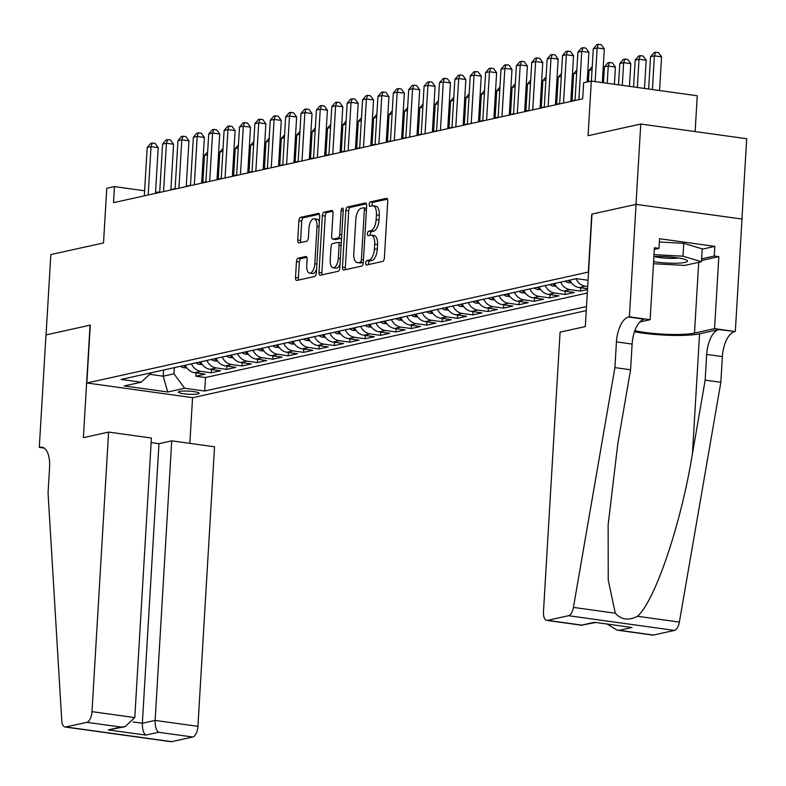 <?xml version="1.0" encoding="UTF-8"?>
<svg xmlns="http://www.w3.org/2000/svg" width="786" height="786" viewBox="0 0 786 786"><rect width="100%" height="100%" fill="white"/><g stroke="black" fill="none" stroke-linecap="round" stroke-linejoin="round"><path stroke-width="1.18" d="M365.706 263.005A2.24 1.032 -82.1 0 0 366.453 264.99A2.24 1.032 -82.1 0 0 366.63 264.98L382.674 261.433A3.193 1.474 -82.1 0 0 384.374 257.946L387.744 201.167A3.193 1.474 -82.1 0 0 386.673 198.337A3.193 1.474 -82.1 0 0 386.427 198.347L370.383 201.894A2.24 1.032 -82.1 0 0 369.194 204.34A2.24 1.032 -82.1 0 0 369.941 206.325A2.24 1.032 -82.1 0 0 370.118 206.315L372.191 205.853A10.228 4.706 -82.1 0 1 372.996 205.814A10.228 4.706 -82.1 0 1 376.425 214.883L376.15 219.608A10.228 4.706 -82.1 0 1 370.717 230.77L368.634 231.231A2.24 1.032 -82.1 0 0 367.455 233.678A2.24 1.032 -82.1 0 0 368.202 235.653A2.24 1.032 -82.1 0 0 368.379 235.653L370.452 235.191A10.228 4.706 -82.1 0 1 371.257 235.152A10.228 4.706 -82.1 0 1 374.686 244.21L374.401 248.946A10.228 4.706 -82.1 0 1 368.968 260.107L366.895 260.569A2.24 1.032 -82.1 0 0 365.706 263.005M371.257 235.152L374.116 235.554A10.228 4.706 -82.1 0 1 377.545 244.613L377.27 249.339A10.228 4.706 -82.1 0 1 371.837 260.51L369.754 260.962A2.24 1.032 -82.1 0 0 368.575 263.408A2.24 1.032 -82.1 0 0 368.663 264.538M387.488 199.143L373.242 202.297A2.24 1.032 -82.1 0 0 372.053 204.733A2.24 1.032 -82.1 0 0 372.142 205.863M372.996 205.814L375.865 206.217A10.228 4.706 -82.1 0 1 379.294 215.276L379.009 220.011A10.228 4.706 -82.1 0 1 373.576 231.172L371.503 231.634A2.24 1.032 -82.1 0 0 370.314 234.071A2.24 1.032 -82.1 0 0 370.403 235.201M197.934 393.963A10.415 1.562 -176.6 0 0 199.172 393.314A10.415 1.562 -176.6 0 0 191.352 391.33A10.415 1.562 -176.6 0 0 179.611 391.418A10.415 1.562 -176.6 0 0 178.373 392.076A10.415 1.562 -176.6 0 0 186.184 394.051A10.415 1.562 -176.6 0 0 197.934 393.963M298.159 258.191A3.193 1.474 -82.1 0 0 296.46 261.679L295.516 277.615A3.193 1.474 -82.1 0 0 296.587 280.445A3.193 1.474 -82.1 0 0 296.833 280.435L314.655 276.485A3.193 1.474 -82.1 0 0 316.355 272.997L319.725 216.219A3.193 1.474 -82.1 0 0 318.654 213.389A3.193 1.474 -82.1 0 0 318.399 213.399L300.586 217.349A3.193 1.474 -82.1 0 0 298.886 220.837L297.747 240.074A3.193 1.474 -82.1 0 0 298.818 242.903A3.193 1.474 -82.1 0 0 299.063 242.894L306.687 241.204A3.193 1.474 -82.1 0 0 308.387 237.716L308.957 228.176A8.548 3.93 -82.1 0 1 314.174 218.813A8.548 3.93 -82.1 0 1 317.033 226.388L314.813 263.772A8.548 3.93 -82.1 0 1 309.596 273.125A8.548 3.93 -82.1 0 1 306.736 265.56L307.11 259.321A3.193 1.474 -82.1 0 0 306.039 256.491A3.193 1.474 -82.1 0 0 305.783 256.501L298.159 258.191L301.018 258.594A3.193 1.474 -82.1 0 0 299.328 262.082L298.375 278.008A3.193 1.474 -82.1 0 0 298.641 280.032M588.331 272.005L591.76 214.156L635.992 204.37L640.767 124.031L588.075 135.693L591.318 81.066L583.634 82.766L582.672 98.83L113.498 202.67L114.451 186.596L106.768 188.296L103.516 242.933L50.835 254.585L46.06 334.924L90.282 325.139L86.853 382.988L588.557 272.035M342.47 267.22A3.193 1.474 -82.1 0 0 343.541 270.05A3.193 1.474 -82.1 0 0 343.796 270.04L361.609 266.09A3.193 1.474 -82.1 0 0 363.309 262.603L366.679 205.834A3.193 1.474 -82.1 0 0 365.608 202.994A3.193 1.474 -82.1 0 0 365.362 203.014L347.54 206.954A3.193 1.474 -82.1 0 0 345.85 210.442L342.47 267.22L345.339 267.613A3.193 1.474 -82.1 0 0 345.594 269.637M338.137 271.288L320.315 275.238A3.193 1.474 -82.1 0 1 320.069 275.247A3.193 1.474 -82.1 0 1 318.998 272.418L322.368 215.639A3.193 1.474 -82.1 0 1 324.068 212.151L331.692 210.461A3.193 1.474 -82.1 0 1 331.938 210.452A3.193 1.474 -82.1 0 1 333.009 213.281L331.643 236.311A3.193 1.474 -82.1 0 0 332.714 239.141A3.193 1.474 -82.1 0 0 332.969 239.131L338.029 238.011A3.193 1.474 -82.1 0 0 339.719 234.523L341.144 210.55A2.24 1.032 -82.1 0 1 342.509 208.094A2.24 1.032 -82.1 0 1 343.256 210.078L339.827 267.8A3.193 1.474 -82.1 0 1 338.137 271.288M640.767 124.031L746.7 138.729L741.925 219.039M196.097 372.898L195.901 376.199L205.136 374.156L194.682 372.702L200.833 371.346A13.028 11.397 -102.5 0 1 191.44 363.859M211.483 369.499L211.287 372.79L220.512 370.746L210.068 369.302L216.219 367.936A13.028 11.397 -102.5 0 1 206.826 360.45M226.869 366.089L226.673 369.391L235.898 367.347L225.444 365.893L231.605 364.537A13.028 11.397 -102.5 0 1 222.202 357.05M242.245 362.69L242.049 365.981L251.284 363.938L240.83 362.493L246.981 361.128A13.028 11.397 -102.5 0 1 237.588 353.641M257.631 359.281L257.435 362.582L266.66 360.538L256.216 359.084L262.367 357.728A13.028 11.397 -102.5 0 1 252.974 350.242M273.017 355.881L272.821 359.173L282.046 357.129L271.592 355.685L277.753 354.319A13.028 11.397 -102.5 0 1 268.35 346.832M288.393 352.472L288.197 355.773L297.432 353.729L286.978 352.275L293.129 350.92A13.028 11.397 -102.5 0 1 283.736 343.433M303.779 349.072L303.583 352.364L312.808 350.32L302.364 348.876L308.515 347.51A13.028 11.397 -102.5 0 1 299.122 340.024M319.165 345.663L318.969 348.964L328.194 346.921L317.74 345.467L323.901 344.111A13.028 11.397 -102.5 0 1 314.498 336.624M334.541 342.264L334.345 345.555L343.58 343.511L333.126 342.067L339.277 340.702A13.028 11.397 -102.5 0 1 329.884 333.215M349.927 338.854L349.731 342.156L358.956 340.112L348.512 338.658L354.663 337.302A13.028 11.397 -102.5 0 1 345.27 329.815M365.313 335.455L365.117 338.746L374.342 336.703L363.889 335.258L370.049 333.893A13.028 11.397 -102.5 0 1 360.646 326.406M380.689 332.046L380.493 335.347L389.728 333.303L379.274 331.849L385.425 330.493A13.028 11.397 -102.5 0 1 376.032 323.007M396.075 328.646L395.879 331.938L405.114 329.894L394.66 328.45L400.811 327.084A13.028 11.397 -102.5 0 1 391.418 319.597M411.461 325.237L411.265 328.538L420.49 326.495L410.046 325.04L416.197 323.685A13.028 11.397 -102.5 0 1 406.794 316.198M426.837 321.838L426.641 325.129L435.876 323.085L425.423 321.641L431.573 320.275A13.028 11.397 -102.5 0 1 422.18 312.789M442.223 318.428L442.027 321.729L451.262 319.686L440.808 318.232L446.959 316.876A13.028 11.397 -102.5 0 1 437.566 309.389M457.609 315.029L457.413 318.32L466.638 316.277L456.194 314.832L462.345 313.467A13.028 11.397 -102.5 0 1 452.942 305.98M472.985 311.62L472.799 314.921L482.024 312.877L471.571 311.423L477.731 310.067A13.028 11.397 -102.5 0 1 468.328 302.581M488.371 308.22L488.175 311.511L497.41 309.468L486.956 308.024L493.107 306.658A13.028 11.397 -102.5 0 1 483.714 299.171M503.757 304.811L503.561 308.112L512.786 306.068L502.342 304.614L508.493 303.258A13.028 11.397 -102.5 0 1 499.09 295.772M519.133 301.411L518.947 304.703L528.172 302.659L517.719 301.215L523.879 299.849A13.028 11.397 -102.5 0 1 514.476 292.363M534.519 298.002L534.323 301.303L543.558 299.26L533.105 297.806L539.255 296.45A13.028 11.397 -102.5 0 1 529.862 288.963M549.905 294.603L549.709 297.894L558.934 295.86L548.49 294.406L554.641 293.04A13.028 11.397 -102.5 0 1 545.238 285.554M565.291 291.193L565.095 294.495L574.32 292.451L563.867 290.997L570.027 289.641A13.028 11.397 -102.5 0 1 560.624 282.154M580.667 287.794L580.471 291.085L587.515 289.533M586.258 310.598L192.786 397.677L86.853 382.988M195.901 376.199L205.5 377.526L204.694 391.025L586.503 306.53M204.694 391.025L184.651 388.245L167.732 391.988L124.208 385.955L141.126 382.212L121.093 379.432L576.423 278.657L588.066 280.278M587.692 286.556L585.403 286.232A13.028 11.397 -102.5 0 1 576.01 278.755M569.86 280.111A13.028 11.397 77.5 0 0 579.253 287.597L587.564 288.747M580.471 291.085L570.027 289.641M565.095 294.495L554.641 293.04M549.709 297.894L539.255 296.45M534.323 301.303L523.879 299.849M518.947 304.703L508.493 303.258M503.561 308.112L493.107 306.658M488.175 311.511L477.731 310.067M472.799 314.921L462.345 313.467M457.413 318.32L446.959 316.876M442.027 321.729L431.573 320.275M426.641 325.129L416.197 323.685M411.265 328.538L400.811 327.084M395.879 331.938L385.425 330.493M380.493 335.347L370.049 333.893M365.117 338.746L354.663 337.302M349.731 342.156L339.277 340.702M334.345 345.555L323.901 344.111M318.969 348.964L308.515 347.51M303.583 352.364L293.129 350.92M288.197 355.773L277.753 354.319M272.821 359.173L262.367 357.728M257.435 362.582L246.981 361.128M242.049 365.981L231.605 364.537M226.673 369.391L216.219 367.936M211.287 372.79L200.833 371.346M205.5 377.526L587.309 293.031M163.557 370.029L163.193 376.189L173.961 373.802L174.325 367.642M695.129 131.576L697.261 95.764L591.318 81.066M159.725 192.039L155.549 192.295M144.624 190.782L114.451 186.596M575.067 100.127L570.842 101.06M559.681 103.526L555.456 104.459M544.295 106.935L540.08 107.869M528.919 110.335L524.694 111.268M513.533 113.744L509.308 114.677M498.147 117.143L493.922 118.077M482.771 120.553L478.546 121.486M467.385 123.952L463.16 124.886M451.999 127.361L447.774 128.295M436.623 130.761L432.398 131.694M421.237 134.17L417.012 135.104M405.851 137.57L401.626 138.503M390.475 140.979L386.25 141.912M375.089 144.378L370.864 145.312M359.703 147.788L355.478 148.721M344.327 151.187L340.102 152.12M328.941 154.596L324.716 155.53M313.555 157.996L309.33 158.929M298.179 161.405L293.954 162.338M282.793 164.805L278.568 165.738M267.407 168.214L263.182 169.147M252.031 171.613L247.806 172.547M236.645 175.023L232.42 175.956M221.259 178.422L217.034 179.355M205.873 181.831L201.658 182.765M190.497 185.231L186.272 186.164M175.111 188.64L170.886 189.573M149.694 374.313L163.193 376.189L167.732 391.988M587.476 280.189A13.028 11.397 77.5 0 0 588.036 280.789M554.474 283.52A13.028 11.397 77.5 0 0 563.867 290.997M539.088 286.919A13.028 11.397 77.5 0 0 548.49 294.406M523.712 290.329A13.028 11.397 77.5 0 0 533.105 297.806M508.326 293.728A13.028 11.397 77.5 0 0 517.719 301.215M492.94 297.137A13.028 11.397 77.5 0 0 502.342 304.614M477.564 300.537A13.028 11.397 77.5 0 0 486.956 308.024M462.178 303.946A13.028 11.397 77.5 0 0 471.571 311.423M446.792 307.346A13.028 11.397 77.5 0 0 456.194 314.832M431.406 310.755A13.028 11.397 77.5 0 0 440.808 318.232M416.03 314.154A13.028 11.397 77.5 0 0 425.423 321.641M400.644 317.564A13.028 11.397 77.5 0 0 410.046 325.04M385.258 320.963A13.028 11.397 77.5 0 0 394.66 328.45M369.882 324.372A13.028 11.397 77.5 0 0 379.274 331.849M354.496 327.772A13.028 11.397 77.5 0 0 363.889 335.258M339.11 331.181A13.028 11.397 77.5 0 0 348.512 338.658M323.734 334.581A13.028 11.397 77.5 0 0 333.126 342.067M308.348 337.99A13.028 11.397 77.5 0 0 317.74 345.467M292.962 341.389A13.028 11.397 77.5 0 0 302.364 348.876M277.586 344.799A13.028 11.397 77.5 0 0 286.978 352.275M262.2 348.198A13.028 11.397 77.5 0 0 271.592 355.685M246.814 351.607A13.028 11.397 77.5 0 0 256.216 359.084M231.438 355.007A13.028 11.397 77.5 0 0 240.83 362.493M216.052 358.416A13.028 11.397 77.5 0 0 225.444 365.893M200.666 361.815A13.028 11.397 77.5 0 0 210.068 369.302M141.126 382.212L151.423 372.711M185.29 365.215A13.028 11.397 77.5 0 0 194.682 372.702M173.961 373.802L184.651 388.245M366.423 203.81L350.409 207.347A3.193 1.474 -82.1 0 0 348.709 210.835L345.339 267.613M360.214 262.043A2.24 1.032 -82.1 0 0 361.403 259.606L364.36 209.764A2.24 1.032 -82.1 0 0 363.613 207.789A2.24 1.032 -82.1 0 0 363.437 207.789L361.246 208.28A10.228 4.706 -82.1 0 0 355.812 219.441L353.788 253.505A10.228 4.706 -82.1 0 0 357.217 262.563A10.228 4.706 -82.1 0 0 358.023 262.534L363.073 262.445A2.24 1.032 -82.1 0 0 363.329 262.327M366.541 208.192A2.24 1.032 -82.1 0 0 366.473 208.182A2.24 1.032 -82.1 0 0 366.296 208.192L363.78 207.838M357.217 262.563L360.086 262.966A10.228 4.706 -82.1 0 0 360.892 262.927L358.023 262.534M363.073 262.445L360.892 262.927M332.753 211.257L326.927 212.544A3.193 1.474 -82.1 0 0 325.227 216.032L321.857 272.811A3.193 1.474 -82.1 0 0 322.122 274.835M335.337 239.455A3.193 1.474 -82.1 0 0 335.573 239.534A3.193 1.474 -82.1 0 0 335.828 239.524L340.888 238.404A3.193 1.474 -82.1 0 0 341.605 237.893M330.228 260.205A8.548 3.93 -82.1 0 0 333.087 267.771A8.548 3.93 -82.1 0 0 338.304 258.417L339.08 245.242A3.193 1.474 -82.1 0 0 338.009 242.412A3.193 1.474 -82.1 0 0 337.764 242.422L332.704 243.542A3.193 1.474 -82.1 0 0 331.004 247.03L330.228 260.205M333.087 267.771L335.956 268.173A8.548 3.93 -82.1 0 0 340.053 264.067M341.301 243.021A3.193 1.474 -82.1 0 0 340.878 242.815A3.193 1.474 -82.1 0 0 340.623 242.825M306.845 257.297L301.018 258.594M309.596 273.125L312.464 273.528A8.548 3.93 -82.1 0 0 316.562 269.421M319.391 221.898A8.548 3.93 -82.1 0 0 317.033 219.215L314.174 218.813M319.46 214.195L303.445 217.742A3.193 1.474 -82.1 0 0 301.755 221.23L300.606 240.467A3.193 1.474 -82.1 0 0 300.871 242.491M659.562 90.528L661.566 56.867L654.404 55.865L650.562 56.72L648.637 89.014M652.409 89.535L654.404 55.865L655.652 52.249L658.511 52.642L661.566 56.867M650.562 56.72L654.109 52.583L655.652 52.249M602.302 82.589L604.296 48.919L597.144 47.926L595.14 81.597M593.292 48.781L596.849 44.645L598.382 44.301L597.144 47.926L593.292 48.781L591.377 81.076M598.382 44.301L601.251 44.694L604.296 48.919M653.588 261.63A21.163 3.164 -176.6 0 0 677.483 263.192A21.163 3.164 -176.6 0 0 686.797 260.235A21.163 3.164 -176.6 0 0 655.249 256.511A21.163 3.164 -176.6 0 0 653.893 256.57M654.502 256.541A14.492 2.171 -176.6 0 0 674.201 258.339A14.492 2.171 -176.6 0 0 678.534 257.965M659.375 242.019L683.732 243.316L702.203 248.867L701.436 261.728L684.832 265.403L653.471 263.723M654.011 254.625L682.975 256.177L701.436 261.728M683.732 243.316L682.975 256.177M614.907 367.602L630.578 369.774L617.865 443.304L608.138 524.94L608.246 580.107L615.32 613.208C621.215 619.771 628.594 620.793 637.475 616.273C655.102 600.828 681.059 524.036 692.446 453.65L705.17 380.119L706.693 354.417A22.794 10.493 97.9 0 1 718.797 329.54L735.323 331.525L742.004 219.048L636.071 204.36L591.996 214.106L585.315 326.583L560.084 332.164L543.48 611.744A9.766 4.5 -82.1 0 0 546.751 620.4A9.766 4.5 -82.1 0 0 547.518 620.36L568.514 615.713A9.766 4.5 -82.1 0 0 573.426 607.391L614.907 367.602L616.43 341.89A22.794 10.493 97.9 0 1 628.535 317.013L629.389 316.827L636.071 204.36M705.17 380.119L720.841 382.301L722.373 356.589A22.794 10.493 97.9 0 1 734.478 331.712M628.535 317.013L644.215 319.195A22.794 10.493 97.9 0 0 632.111 344.072L630.578 369.774M547.518 620.36L581.728 625.106L594.501 622.286L632.003 627.483L619.24 630.313L653.451 635.059L674.457 630.411L568.514 615.713M637.475 616.273L679.369 622.09L720.841 382.301M629.389 316.827L650.14 319.705L654.424 247.728L659.002 248.356L654.316 249.398M702.183 249.182L714.828 246.382L659.572 238.718L659.002 248.356M714.828 246.382L714.258 256.03L718.836 256.658L714.562 328.646L735.323 331.525M634.852 330.66A36.628 5.482 -176.6 0 0 694.49 333.087L714.562 328.646M650.14 319.705L639.824 321.995M634.449 331.79A42.405 6.347 -176.6 0 0 699.569 333.795L718.797 329.54M679.369 622.09A9.766 4.5 97.9 0 1 674.457 630.411M653.451 635.059A9.766 4.5 97.9 0 1 652.685 635.088L617.02 630.146L607.401 624.212M718.836 256.658L701.515 260.5M701.613 258.83L714.258 256.03M581.728 625.106L595.474 622.561M594.501 622.286L632.003 627.483M619.24 630.313L617.02 630.146M108.596 432.084L91.991 711.664L134.789 717.598L151.403 438.018L108.596 432.084L83.375 437.664L90.056 325.188L45.981 334.944L39.3 447.421L44.271 448.108M151.128 442.577L158.969 443.668L171.731 440.838L214.539 446.782L197.925 726.352A9.766 4.5 97.9 0 1 192.737 737.022L171.741 741.66A9.766 4.5 97.9 0 1 170.975 741.699L65.032 727.001A9.766 4.5 -82.1 0 1 61.76 720.624L48.054 493.048L49.577 467.346A22.794 10.493 -82.1 0 0 41.943 447.155A22.794 10.493 -82.1 0 0 40.145 447.234L39.3 447.421M192.737 737.022L158.526 732.267L145.754 735.097L108.252 729.889L121.015 727.07L86.804 722.324L65.808 726.971L171.741 741.66M192.56 397.647L189.848 443.353M171.731 440.838L155.127 720.418L197.925 726.352M65.032 727.001A9.766 4.5 -82.1 0 0 65.808 726.971M86.804 722.324A9.766 4.5 -82.1 0 0 91.991 711.664M158.969 443.668L142.354 723.248L155.127 720.418C155.029 726.372 156.168 730.322 158.526 732.267M145.754 735.097C143.396 733.151 142.266 729.202 142.354 723.248L133.089 721.961M108.252 729.889L125.131 726.647L134.789 717.598M121.015 727.07L125.131 726.647M644.51 88.445L646.18 60.267L639.018 59.274L635.176 60.129L633.585 86.922M637.348 87.452L639.018 59.274L640.266 55.649L643.125 56.042L646.18 60.267M635.176 60.129L638.723 55.993L640.266 55.649M629.448 86.352L630.794 63.666L623.642 62.674L619.79 63.528L618.533 84.839M622.296 85.36L623.642 62.674L624.88 59.058L627.749 59.451L630.794 63.666M619.79 63.528L623.347 59.392L624.88 59.058M614.397 84.269L615.418 67.075L608.256 66.083L604.414 66.938L603.471 82.746M607.234 83.267L608.256 66.083L609.504 62.458L612.363 62.851L615.418 67.075M604.414 66.938L607.961 62.801L609.504 62.458M571.501 282.862L568.602 282.685A8.626 7.555 -102.5 0 1 565.154 281.152M568.082 280.504A8.626 7.555 77.5 0 0 569.398 281.339L570.724 281.742M592.055 69.669L589.028 70.337L588.35 81.724M589.028 70.337L592.241 66.594M587.152 81.99L588.92 52.318L581.758 51.326L578.889 99.675M577.916 52.181L581.463 48.044L583.006 47.71L581.758 51.326L577.916 52.181L575.038 100.52M583.006 47.71L585.865 48.103L588.92 52.318M570.813 101.463L573.534 55.727L566.372 54.735L563.503 103.074M562.53 55.59L566.077 51.454L567.62 51.11L566.372 54.735L562.53 55.59L559.661 103.929M567.62 51.11L570.479 51.503L573.534 55.727M555.437 104.862L558.148 59.127L550.996 58.135L548.117 106.483M547.144 58.989L550.701 54.853L552.234 54.519L550.996 58.135L547.144 58.989L544.276 107.328M552.234 54.519L555.103 54.912L558.148 59.127M540.051 108.272L542.772 62.536L535.61 61.544L532.741 109.883M531.768 62.399L535.315 58.262L536.858 57.918L535.61 61.544L531.768 62.399L528.89 110.738M536.858 57.918L539.717 58.311L542.772 62.536M556.115 286.271L553.216 286.084A8.626 7.555 -102.5 0 1 549.778 284.552M552.696 283.913A8.626 7.555 77.5 0 0 554.012 284.748L555.338 285.151M576.669 73.069L573.642 73.746L572.041 100.795M573.642 73.746L576.855 70.003M524.665 111.671L527.386 65.936L520.224 64.943L517.355 113.292M516.382 65.798L519.929 61.662L521.472 61.328L520.224 64.943L516.382 65.798L513.513 114.137M521.472 61.328L524.331 61.721L527.386 65.936M540.729 289.67L537.83 289.494A8.626 7.555 -102.5 0 1 534.392 287.961M537.31 287.312A8.626 7.555 77.5 0 0 538.626 288.148L539.962 288.55M561.292 76.478L558.266 77.146L556.655 104.194M558.266 77.146L561.469 73.403M509.289 115.08L512 69.345L504.848 68.353L501.969 116.692M500.996 69.207L504.553 65.071L506.086 64.727L504.848 68.353L500.996 69.207L498.127 117.546M506.086 64.727L508.955 65.12L512 69.345M525.353 293.08L522.444 292.893A8.626 7.555 -102.5 0 1 519.006 291.36M521.933 290.722A8.626 7.555 77.5 0 0 523.25 291.557L524.576 291.96M545.906 79.877L542.88 80.555L541.269 107.603M542.88 80.555L546.093 76.812M493.903 118.48L496.624 72.744L489.462 71.752L486.593 120.101M485.62 72.607L489.167 68.47L490.7 68.127L489.462 71.752L485.62 72.607L482.742 120.946M490.7 68.127L493.569 68.529L496.624 72.744M509.967 296.479L507.068 296.302A8.626 7.555 -102.5 0 1 503.63 294.77M506.548 294.121A8.626 7.555 77.5 0 0 507.864 294.956L509.19 295.359M530.521 83.287L527.494 83.955L525.893 111.003M527.494 83.955L530.707 80.211M478.517 121.889L481.238 76.154L474.076 75.161L471.207 123.5M470.234 76.016L473.781 71.88L475.324 71.536L474.076 75.161L470.234 76.016L467.365 124.355M475.324 71.536L478.183 71.929L481.238 76.154M494.581 299.888L491.682 299.702A8.626 7.555 -102.5 0 1 488.244 298.169M491.162 297.53A8.626 7.555 77.5 0 0 492.478 298.366L493.814 298.768M515.144 86.686L512.118 87.364L510.507 114.412M512.118 87.364L515.321 83.621M463.141 125.288L465.852 79.553L458.7 78.561L455.821 126.91M454.848 79.415L458.405 75.279L459.938 74.935L458.7 78.561L454.848 79.415L451.979 127.754M459.938 74.935L462.807 75.338L465.852 79.553M479.195 303.288L476.296 303.111A8.626 7.555 -102.5 0 1 472.858 301.578M475.785 300.93A8.626 7.555 77.5 0 0 477.102 301.765L478.428 302.168M499.758 90.095L496.732 90.763L495.121 117.812M496.732 90.763L499.945 87.02M447.755 128.698L450.476 82.962L443.314 81.97L440.445 130.309M439.472 82.815L443.019 78.688L444.552 78.345L443.314 81.97L439.472 82.815L436.594 131.164M444.552 78.345L447.421 78.738L450.476 82.962M463.819 306.697L460.92 306.511A8.626 7.555 -102.5 0 1 457.481 304.978M460.4 304.339A8.626 7.555 77.5 0 0 461.716 305.174L463.042 305.577M484.373 93.495L481.346 94.173L479.745 121.221M481.346 94.173L484.559 90.429M432.369 132.097L435.09 86.362L427.928 85.369L425.059 133.718M424.086 86.224L427.633 82.088L429.176 81.744L427.928 85.369L424.086 86.224L421.217 134.563M429.176 81.744L432.035 82.147L435.09 86.362M448.433 310.097L445.534 309.92A8.626 7.555 -102.5 0 1 442.096 308.387M445.014 307.739A8.626 7.555 77.5 0 0 446.33 308.574L447.666 308.977M468.996 96.904L465.97 97.572L464.359 124.62M465.97 97.572L469.173 93.829M416.993 135.497L419.704 89.771L412.552 88.779L409.673 137.118M408.7 89.624L412.247 85.497L413.79 85.153L412.552 88.779L408.7 89.624L405.831 137.972M413.79 85.153L416.649 85.546L419.704 89.771M433.047 313.506L430.148 313.319A8.626 7.555 -102.5 0 1 426.71 311.787M429.637 311.148A8.626 7.555 77.5 0 0 430.954 311.983L432.28 312.386M453.61 100.303L450.584 100.981L448.973 128.03M450.584 100.981L453.797 97.238M401.607 138.906L404.328 93.17L397.166 92.178L394.297 140.527M393.324 93.033L396.871 88.897L398.404 88.553L397.166 92.178L393.324 93.033L390.445 141.372M398.404 88.553L401.273 88.956L404.328 93.17M417.671 316.905L414.772 316.729A8.626 7.555 -102.5 0 1 411.333 315.196M414.251 314.547A8.626 7.555 77.5 0 0 415.568 315.382L416.894 315.785M438.224 103.713L435.198 104.381L433.597 131.429M435.198 104.381L438.411 100.637M386.221 142.305L388.942 96.58L381.78 95.587L378.911 143.926M377.938 96.432L381.485 92.306L383.028 91.962L381.78 95.587L377.938 96.432L375.069 144.781M383.028 91.962L385.887 92.355L388.942 96.58M402.285 320.315L399.386 320.128A8.626 7.555 -102.5 0 1 395.947 318.595M398.866 317.957A8.626 7.555 77.5 0 0 400.182 318.792L401.518 319.195M422.848 107.112L419.822 107.78L418.211 134.838M419.822 107.78L423.025 104.047M370.845 145.715L373.556 99.979L366.404 98.987L363.525 147.336M362.552 99.842L366.099 95.705L367.642 95.361L366.404 98.987L362.552 99.842L359.683 148.181M367.642 95.361L370.501 95.764L373.556 99.979M386.899 323.714L384 323.537A8.626 7.555 -102.5 0 1 380.562 322.005M383.489 321.356A8.626 7.555 77.5 0 0 384.806 322.191L386.132 322.594M407.462 110.521L404.436 111.19L402.825 138.238M404.436 111.19L407.639 107.446M355.459 149.114L358.17 103.388L351.018 102.396L348.149 150.735M347.176 103.241L350.723 99.115L352.256 98.771L351.018 102.396L347.176 103.241L344.297 151.59M352.256 98.771L355.125 99.164L358.17 103.388M371.523 327.123L368.624 326.937A8.626 7.555 -102.5 0 1 365.176 325.404M368.103 324.765A8.626 7.555 77.5 0 0 369.42 325.601L370.746 326.003M392.076 113.921L389.05 114.589L387.449 141.647M389.05 114.589L392.263 110.855M340.073 152.523L342.794 106.788L335.632 105.796L332.763 154.144M331.79 106.65L335.337 102.514L336.88 102.17L335.632 105.796L331.79 106.65L328.921 154.989M336.88 102.17L339.739 102.573L342.794 106.788M356.137 330.523L353.238 330.346A8.626 7.555 -102.5 0 1 349.799 328.813M352.718 328.165A8.626 7.555 77.5 0 0 354.034 329L355.37 329.403M376.7 117.33L373.664 117.998L372.063 145.046M373.664 117.998L376.877 114.255M324.697 155.923L327.408 110.197L320.256 109.205L317.377 157.544M316.404 110.05L319.951 105.923L321.494 105.579L320.256 109.205L316.404 110.05L313.535 158.399M321.494 105.579L324.353 105.972L327.408 110.197M340.751 333.932L337.852 333.745A8.626 7.555 -102.5 0 1 334.414 332.213M337.341 331.574A8.626 7.555 77.5 0 0 338.658 332.409L339.984 332.812M361.314 120.73L358.288 121.398L356.677 148.456M358.288 121.398L361.491 117.664M309.311 159.332L312.022 113.597L304.87 112.604L302.001 160.953M301.018 113.459L304.575 109.323L306.108 108.979L304.87 112.604L301.018 113.459L298.149 161.798M306.108 108.979L308.977 109.382L312.022 113.597M325.375 337.332L322.476 337.155A8.626 7.555 -102.5 0 1 319.028 335.622M321.955 334.974A8.626 7.555 77.5 0 0 323.272 335.809L324.598 336.212M345.928 124.139L342.902 124.807L341.301 151.855M342.902 124.807L346.115 121.064M293.925 162.731L296.646 117.006L289.484 116.014L286.615 164.353M285.642 116.859L289.189 112.732L290.732 112.388L289.484 116.014L285.642 116.859L282.764 165.207M290.732 112.388L293.591 112.781L296.646 117.006M309.989 340.741L307.09 340.554A8.626 7.555 -102.5 0 1 303.651 339.021M306.569 338.383A8.626 7.555 77.5 0 0 307.886 339.218L309.222 339.621M330.552 127.538L327.516 128.206L325.915 155.264M327.516 128.206L330.729 124.473M278.549 166.141L281.26 120.405L274.108 119.413L271.229 167.762M270.256 120.268L273.803 116.132L275.346 115.788L274.108 119.413L270.256 120.268L267.387 168.607M275.346 115.788L278.205 116.19L281.26 120.405M294.603 344.14L291.704 343.963A8.626 7.555 -102.5 0 1 288.265 342.431M291.193 341.782A8.626 7.555 77.5 0 0 292.51 342.617L293.836 343.02M315.166 130.948L312.14 131.616L310.529 158.664M312.14 131.616L315.343 127.872M263.163 169.54L265.874 123.815L258.722 122.822L255.853 171.161M254.87 123.667L258.427 119.541L259.96 119.197L258.722 122.822L254.87 123.667L252.001 172.016M259.96 119.197L262.829 119.59L265.874 123.815M279.226 347.55L276.328 347.363A8.626 7.555 -102.5 0 1 272.88 345.83M275.807 345.192A8.626 7.555 77.5 0 0 277.124 346.027L278.45 346.43M299.78 134.347L296.754 135.015L295.143 162.073M296.754 135.015L299.967 131.282M247.777 172.949L250.498 127.214L243.336 126.222L240.467 174.571M239.494 127.077L243.041 122.94L244.584 122.596L243.336 126.222L239.494 127.077L236.615 175.416M244.584 122.596L247.443 122.999L250.498 127.214M263.841 350.949L260.942 350.772A8.626 7.555 -102.5 0 1 257.503 349.239M260.421 348.591A8.626 7.555 77.5 0 0 261.738 349.426L263.064 349.829M284.394 137.756L281.368 138.424L279.767 165.473M281.368 138.424L284.581 134.681M232.391 176.349L235.112 130.623L227.95 129.631L225.081 177.97M224.108 130.476L227.655 126.35L229.198 126.006L227.95 129.631L224.108 130.476L221.239 178.825M229.198 126.006L232.057 126.399L235.112 130.623M248.455 354.358L245.556 354.172A8.626 7.555 -102.5 0 1 242.117 352.639M245.045 352A8.626 7.555 77.5 0 0 246.362 352.835L247.688 353.238M269.018 141.156L265.992 141.824L264.381 168.882M265.992 141.824L269.195 138.09M233.078 357.758L230.18 357.581A8.626 7.555 -102.5 0 1 226.732 356.048M229.659 355.4A8.626 7.555 77.5 0 0 230.976 356.235L232.302 356.638M253.632 144.565L250.606 145.233L248.995 172.281M250.606 145.233L253.819 141.49M217.693 361.167L214.794 360.98A8.626 7.555 -102.5 0 1 211.355 359.448M214.273 358.809A8.626 7.555 77.5 0 0 215.59 359.644L216.916 360.047M238.246 147.964L235.22 148.633L233.619 175.691M235.22 148.633L238.433 144.899M217.015 179.758L219.726 134.023L212.574 133.031L209.695 181.379M208.722 133.885L212.279 129.749L213.812 129.405L212.574 133.031L208.722 133.885L205.853 182.224M213.812 129.405L216.681 129.808L219.726 134.023M201.629 183.158L204.35 137.432L197.188 136.44L194.319 184.779M193.346 137.285L196.893 133.158L198.436 132.814L197.188 136.44L193.346 137.285L190.467 185.634M198.436 132.814L201.295 133.207L204.35 137.432M186.243 186.567L188.964 140.832L181.802 139.839L178.933 188.188M177.96 140.694L181.507 136.558L183.05 136.214L181.802 139.839L177.96 140.694L175.091 189.033M183.05 136.214L185.909 136.617L188.964 140.832M202.307 364.566L199.408 364.39A8.626 7.555 -102.5 0 1 195.969 362.857M198.887 362.208A8.626 7.555 77.5 0 0 200.204 363.044L201.54 363.446M222.87 151.374L219.844 152.042L218.233 179.09M219.844 152.042L223.047 148.299M170.867 189.966L173.578 144.241L166.426 143.249L163.547 191.588M162.574 144.093L166.131 139.967L167.664 139.623L166.426 143.249L162.574 144.093L159.705 192.442M167.664 139.623L170.533 140.016L173.578 144.241M186.93 367.976L184.022 367.789A8.626 7.555 -102.5 0 1 180.584 366.256M183.511 365.618A8.626 7.555 77.5 0 0 184.828 366.453L186.154 366.856M207.484 154.773L204.458 155.441L202.847 182.499M204.458 155.441L207.671 151.708M155.481 193.376L158.202 147.64L151.04 146.648L148.171 194.997M147.198 147.503L150.745 143.366L152.278 143.023L151.04 146.648L147.198 147.503L144.319 195.842M152.278 143.023L155.147 143.425L158.202 147.64M579.253 287.597L585.403 286.232M371.837 260.51L368.968 260.107M377.27 249.339L374.401 248.946M377.545 244.613L374.686 244.21M371.503 231.634L368.634 231.231M373.576 231.172L370.717 230.77M379.009 220.011L376.15 219.608M379.294 215.276L376.425 214.883M373.242 202.297L370.383 201.894M386.918 198.416L386.427 198.347M369.754 260.962L366.895 260.569M348.709 210.835L345.85 210.442M350.409 207.347L347.54 206.954M365.854 203.073L365.362 203.014M363.476 259.891L361.403 259.606M366.433 210.059L364.36 209.764M321.857 272.811L318.998 272.418M325.227 216.032L322.368 215.639M326.927 212.544L324.068 212.151M332.183 210.53L331.692 210.461M335.828 239.524L332.969 239.131M340.888 238.404L338.029 238.011M341.792 234.808L339.719 234.523M343.217 210.835L341.144 210.55M340.367 258.702L338.304 258.417M341.153 245.527L339.08 245.242M306.275 256.57L305.783 256.501M316.886 264.057L314.813 263.772M319.106 226.673L317.033 226.388M300.606 240.467L297.747 240.074M301.755 221.23L298.886 220.837M303.445 217.742L300.586 217.349M318.89 213.468L318.399 213.399M298.375 278.008L295.516 277.615M299.328 262.082L296.46 261.679M706.693 354.417L722.373 356.589M632.111 344.072L616.43 341.89M573.426 607.391L615.32 613.208M692.446 453.65L699.569 333.795M698.695 262.337L694.49 333.087M43.643 447.715L40.145 447.234M568.779 282.695L571.019 282.203M569.467 280.199L569.398 281.339M553.393 286.104L555.633 285.603M554.081 283.599L554.012 284.748M538.017 289.503L540.257 289.012M538.695 287.008L538.626 288.148M522.631 292.913L524.871 292.412M523.319 290.407L523.25 291.557M507.245 296.312L509.485 295.821M507.933 293.817L507.864 294.956M491.869 299.721L494.109 299.22M492.547 297.216L492.478 298.366M476.483 303.121L478.723 302.63M477.171 300.625L477.102 301.765M461.097 306.53L463.337 306.029M461.785 304.025L461.716 305.174M445.721 309.93L447.961 309.438M446.399 307.434L446.33 308.574M430.335 313.339L432.575 312.838M431.023 310.834L430.954 311.983M414.949 316.738L417.189 316.247M415.637 314.243L415.568 315.382M399.563 320.148L401.813 319.647M400.251 317.642L400.182 318.792M384.187 323.547L386.427 323.056M384.875 321.052L384.806 322.191M368.801 326.956L371.041 326.455M369.489 324.451L369.42 325.601M353.415 330.356L355.655 329.865M354.103 327.86L354.034 329M338.039 333.765L340.279 333.264M338.727 331.26L338.658 332.409M322.653 337.165L324.893 336.673M323.341 334.669L323.272 335.809M307.267 340.574L309.507 340.073M307.955 338.068L307.886 339.218M291.891 343.973L294.131 343.482M292.569 341.478L292.51 342.617M276.505 347.383L278.745 346.881M277.193 344.877L277.124 346.027M261.119 350.782L263.359 350.291M261.807 348.286L261.738 349.426M245.743 354.191L247.983 353.69M246.421 351.686L246.362 352.835M230.357 357.591L232.597 357.099M231.045 355.095L230.976 356.235M214.971 361L217.211 360.499M215.659 358.495L215.59 359.644M199.595 364.399L201.835 363.908M200.273 361.904L200.204 363.044M184.209 367.809L186.449 367.308M184.897 365.303L184.828 366.453M366.473 208.182L363.613 207.789M335.573 239.534L332.714 239.141M340.878 242.815L338.009 242.412M546.751 620.4L582.406 625.342"/></g></svg>
